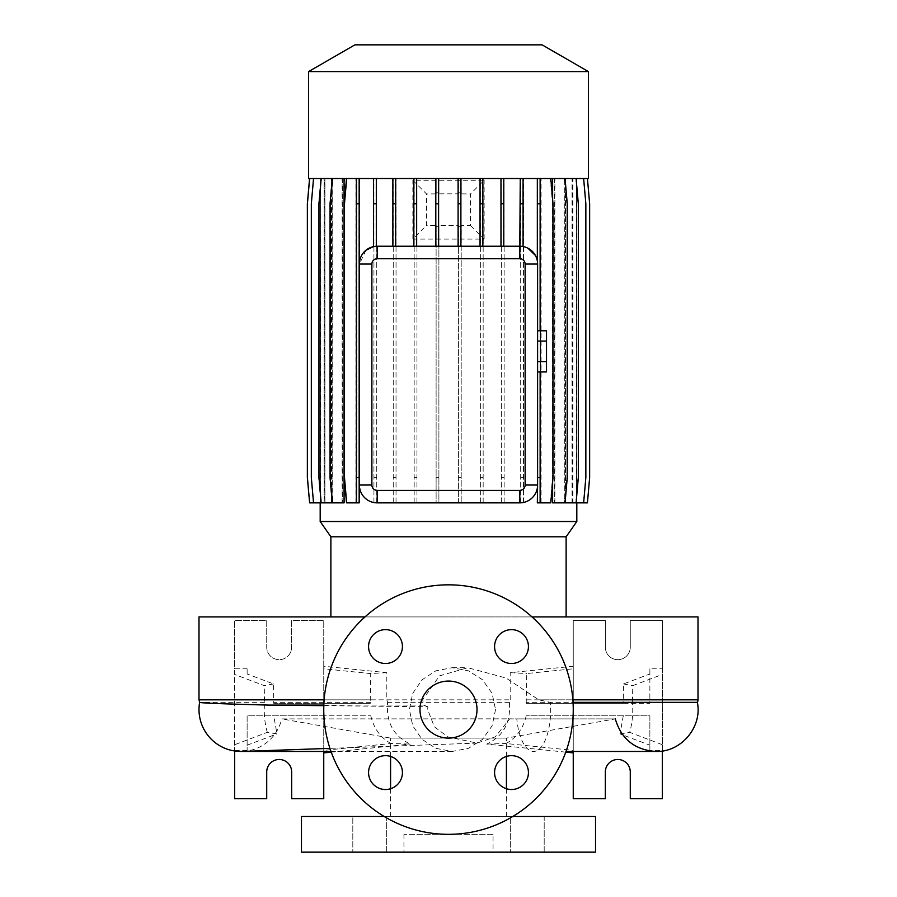 <?xml version="1.0" encoding="UTF-8"?>
<svg xmlns="http://www.w3.org/2000/svg" width="897" height="897" viewBox="0 0 897 897"><rect width="100%" height="100%" fill="white"/><g stroke="black" fill="none" stroke-linecap="round" stroke-linejoin="round"><path stroke-width="0.67" stroke-dasharray="4.49 3.36" d="M495.548 709.583L492.094 725.83L482.474 739.42L468.436 748.345L452.122 751.462L435.908 748.345L422.061 739.375L412.71 725.774L409.413 709.583L412.71 693.403L422.05 679.791L435.897 670.81L452.122 667.704L468.469 670.833L482.496 679.769L492.094 693.336L495.548 709.583M323.817 705.659L427.847 706.758L427.678 709.583L434.327 726.738L447.794 736.897L477.103 743.097L495.279 736.863L509.72 718.833L516.807 718.901A41.879 17.155 -90 0 0 533.524 751.462A41.879 17.155 -90 0 0 550.68 709.583A41.879 17.155 -90 0 0 550.422 702.34L573.037 702.34M448.5 681.07A28.513 28.513 0 0 0 419.987 709.583A28.513 28.513 0 0 0 448.5 738.096A28.513 28.513 0 0 0 477.013 709.583A28.513 28.513 0 0 0 448.5 681.07M544.187 816.505L544.187 852.15L510.326 852.15L544.187 852.15L510.326 852.15L544.187 852.15L544.187 816.505L510.326 816.505L510.326 852.15L510.326 816.505L544.187 816.505M386.674 816.505L386.674 852.15L352.813 852.15L386.674 852.15L352.813 852.15L386.674 852.15L386.674 816.505L352.813 816.505L352.813 852.15L352.813 816.505L386.674 816.505M385.497 629.638A16.931 16.931 0 0 0 368.566 646.569A16.931 16.931 0 0 0 385.497 663.5A16.931 16.931 0 0 0 402.428 646.569A16.931 16.931 0 0 0 385.497 629.638M385.497 755.655A16.931 16.931 0 0 0 368.566 772.586A16.931 16.931 0 0 0 385.497 789.517A16.931 16.931 0 0 0 402.428 772.586A16.931 16.931 0 0 0 385.497 755.655M511.503 755.655A16.931 16.931 0 0 0 494.572 772.586A16.931 16.931 0 0 0 511.503 789.517A16.931 16.931 0 0 0 528.434 772.586A16.931 16.931 0 0 0 511.503 755.655M511.503 629.638A16.931 16.931 0 0 0 494.572 646.569A16.931 16.931 0 0 0 511.503 663.5A16.931 16.931 0 0 0 528.434 646.569A16.931 16.931 0 0 0 511.503 629.638M697.361 702.34L632.475 702.34C633.26 713.227 632.329 723.229 629.672 732.344L662.356 744.712L662.356 674.454L632.766 685.644L632.475 702.34M532.011 616.912L364.989 616.912M427.847 706.758L423.575 705.098L422.644 699.828L439.485 675.889L467.808 667.704L506.099 678.065L538.727 699.828L550.422 702.34M566.119 616.912L330.881 616.912L566.119 616.912M390.576 756.44L390.576 738.096L506.424 738.096L390.576 738.096L281.714 718.901L509.72 718.833M506.424 756.44L506.424 738.096L615.286 718.901L516.807 718.901M390.576 788.732L390.576 816.505L506.424 816.505L390.576 816.505M506.424 788.732L506.424 816.505M512.759 816.505L384.241 816.505M493.058 834.333L403.942 834.333L493.058 834.333L493.058 852.15L403.942 852.15L493.058 852.15M403.942 834.333L403.942 852.15M279.202 759.479A12.48 12.48 0 0 1 291.671 771.958L291.671 798.689L323.75 798.689L323.75 620.477L291.671 620.477L291.671 647.208A12.48 12.48 0 0 1 279.202 659.676A12.48 12.48 0 0 1 266.723 647.208L266.723 620.477L234.644 620.477L234.644 798.689L266.723 798.689L266.723 771.958A12.48 12.48 0 0 1 279.202 759.479M617.798 759.479A12.48 12.48 0 0 1 630.277 771.958L630.277 798.689L662.356 798.689L662.356 620.477L630.277 620.477L630.277 647.208A12.48 12.48 0 0 1 617.798 659.676A12.48 12.48 0 0 1 605.329 647.208L605.329 620.477L573.25 620.477L573.25 798.689L605.329 798.689L605.329 771.958A12.48 12.48 0 0 1 617.798 759.479M448.5 834.333A124.75 124.75 0 0 0 573.25 709.583A124.75 124.75 0 0 0 448.5 584.833A124.75 124.75 0 0 0 323.75 709.583A124.75 124.75 0 0 0 448.5 834.333M320.184 178.514L309.622 178.514L307.413 203.776L307.413 477.585L309.622 502.858L320.778 502.858L320.543 178.514L320.184 502.858M576.816 178.514L576.816 502.858M572.88 178.514L583.454 178.514L585.674 203.776L585.674 477.585L583.454 502.858L572.88 502.858L572.88 178.514L587.378 178.514L589.587 203.776L589.587 477.585L587.378 502.858L576.457 502.858L576.435 178.514L587.434 178.514L589.643 203.776L589.643 477.585L587.434 502.858L576.222 502.858L576.457 178.514L587.378 178.514L589.587 203.776L589.587 477.585L587.378 502.858L576.222 502.858L576.188 178.514L572.802 178.514L583.644 178.514L585.853 203.776L585.853 477.585L583.644 502.858L576.188 502.858L576.222 178.514L587.434 178.514M520.26 502.847L523.063 502.555C530.284 501.255 535.038 496.456 537.337 488.147L537.337 502.858L540.611 502.858L540.611 178.514L565.054 178.514L567.263 203.776L567.263 477.585L565.054 502.858L564.135 502.858L564.135 178.514L576.098 178.514L578.318 203.776L578.318 477.585L576.098 502.858L572.051 502.858L572.802 502.858L572.802 178.514M572.051 502.858L572.051 178.514L565.435 178.514L576.098 178.514M564.135 502.858L565.435 502.858L565.435 178.514M564.135 178.514L565.054 178.514M552.63 502.858L554.593 502.858L554.593 178.514M552.63 482.059L552.63 199.302M377.211 502.858L519.789 502.858M365.998 250.207L359.394 264.054L359.394 485.03C360.628 494.942 365.337 500.761 373.511 502.466L376.314 502.836M377.211 246.227L392.864 246.227L392.864 178.514L376.314 178.514L376.314 246.249A17.817 17.817 0 0 0 373.511 246.619L373.511 178.514L346.186 178.514L343.977 203.776L343.977 477.585L346.186 502.858L356.389 502.858L356.389 178.514L346.69 178.514L344.482 203.776L344.482 477.585L346.69 502.858L359.159 502.858L359.159 178.514M355.896 502.858L355.896 178.514L332.361 178.514L330.152 203.776L330.152 477.585L332.686 502.858L332.686 178.514L321.193 178.514L318.984 203.776L318.984 477.585L321.193 502.858L332.686 502.858M332.361 502.858L344.067 502.858M342.116 502.858L342.116 178.514L332.686 178.514M331.397 502.858L331.397 178.514L313.546 178.514L311.326 203.776L311.326 477.585L313.546 502.858L320.778 502.858L320.778 178.514L324.198 178.514L313.356 178.514L311.147 203.776L311.147 477.585L313.356 502.858L324.198 502.858L324.198 178.514M313.546 502.858L324.86 502.858L324.86 178.514M324.12 502.858L324.12 178.514L309.566 178.514L307.357 203.776L307.357 477.585L309.566 502.858L320.812 502.858L320.812 178.514L309.622 178.514M435.807 246.227L458.098 246.227L458.098 178.514L435.807 178.514L435.807 246.227L416.645 246.227L416.645 178.514L413.842 178.514L413.842 246.227L395.667 246.227L395.667 178.514L392.864 178.514M413.842 178.514L395.667 178.514M309.622 502.858L320.565 502.858L320.565 178.514L309.566 178.514M324.949 502.858L324.949 178.514L313.356 178.514L311.147 203.776L311.147 477.585L313.356 502.858L324.198 502.858M324.949 178.514L331.565 178.514L320.902 178.514L318.682 203.776L318.682 477.585L320.902 502.858L331.565 502.858L331.565 178.514M332.865 502.858L332.865 178.514L320.902 178.514L318.682 203.776L318.682 477.585L320.902 502.858L331.565 502.858M332.865 178.514L342.407 178.514L331.946 178.514L329.737 203.776L329.737 477.585L331.946 502.858L342.407 502.858L342.407 178.514M344.37 502.858L344.37 178.514L331.946 178.514L329.737 203.776L329.737 477.585L331.946 502.858L342.407 502.858M344.37 178.514L356.389 178.514L356.367 502.858L359.663 502.858L359.663 178.514L550.814 178.514L553.023 203.776L553.023 477.585L550.814 502.858L540.611 502.858L540.633 178.514L550.31 178.514L552.518 203.776L552.518 477.585L550.31 502.858L537.841 502.858L537.841 178.514L537.841 502.858L540.633 502.858L540.633 178.514M373.937 502.858L373.937 178.514L373.937 502.858L376.74 502.858L373.937 502.858M376.74 502.858L376.74 178.514L376.74 502.858M393.234 502.858L393.234 178.514L393.234 502.858L396.026 502.858L393.234 502.858M396.026 502.858L396.026 178.514L396.026 502.858M414.167 502.858L414.167 178.514L414.167 502.858L416.959 502.858L414.167 502.858M416.959 502.858L416.959 178.514L416.959 502.858M436.11 193.875L436.11 178.514L436.11 193.875L426.557 193.987L412.855 180.286L484.145 180.286L470.443 193.987L470.443 225.405L461.193 225.517L461.193 502.858L458.401 502.858L458.401 225.539L438.902 225.539L438.902 502.858L436.11 502.858L436.11 225.517L426.557 225.405L426.557 193.987M436.11 225.517L436.11 502.858L438.902 502.858L438.902 225.539M458.401 225.539L458.401 502.858L461.193 502.858L461.193 225.517M461.193 193.875L461.193 178.514L461.193 193.875L470.443 193.987M480.355 502.858L480.355 178.514L480.355 502.858L483.158 502.858L480.355 502.858M483.158 502.858L483.158 178.514L483.158 502.858M501.333 502.858L501.333 178.514L501.333 502.858L504.136 502.858L501.333 502.858M504.136 502.858L504.136 178.514L504.136 502.858M520.686 502.858L520.686 178.514L520.686 502.858L523.489 502.858L520.686 502.858M523.489 502.858L523.489 178.514L523.489 502.858M541.104 502.858L541.104 178.514L564.639 178.514L566.848 203.776L566.848 477.585L564.639 502.858L552.933 502.858L552.933 178.514M554.884 502.858L554.884 178.514L564.639 178.514L566.848 203.776L566.848 477.585L564.639 502.858L552.933 502.858M554.884 178.514L575.807 178.514L578.016 203.776L578.016 477.585L575.807 502.858L564.314 502.858L564.314 178.514M565.603 502.858L565.603 178.514L575.807 178.514L578.016 203.776L578.016 477.585L575.807 502.858L564.314 502.858M565.603 178.514L583.454 178.514L585.674 203.776L585.674 477.585L583.454 502.858L572.14 502.858L572.14 178.514M572.88 502.858L572.14 502.858M320.184 521.516L576.816 521.516M527.828 248.144L523.063 246.529L523.063 178.514L520.26 178.514L520.26 246.238L503.766 246.227L503.766 178.514L458.098 178.514M520.26 178.514L503.766 178.514M435.807 178.514L416.645 178.514M550.814 178.514L537.337 178.514L537.337 260.937L535.352 255.376M537.337 178.514L523.063 178.514M500.975 178.514L500.975 246.227L482.833 246.227L482.833 178.514M480.041 178.514L480.041 246.227L460.89 246.227L460.89 178.514M438.902 193.853L438.902 178.514L438.902 193.853L458.401 193.853L458.401 178.514L458.401 193.853M438.599 246.227L438.599 178.514M537.606 341.084L537.606 361.659L537.606 341.084L546.52 341.084L546.52 330.791M537.606 371.952L537.606 361.659L537.606 371.952M537.337 260.937A17.817 17.817 0 0 1 537.606 264.054L537.606 485.03M520.26 246.238A17.817 17.817 0 0 1 523.063 246.529M392.864 246.227L395.667 246.227M500.975 246.227L503.766 246.227M480.041 246.227L482.833 246.227M458.098 246.227L460.89 246.227M413.842 246.227L416.645 246.227M438.902 192.788L436.11 192.788M461.193 192.788L458.401 192.788M470.443 225.405L484.145 239.107L412.855 239.107L426.557 225.405M458.401 226.694L461.193 226.694M436.11 226.683L438.902 226.683M301.47 852.15L595.53 852.15M565.76 752.146L486.679 744.084C503.396 736.269 510.965 722.354 509.406 702.34L510.191 699.828L510.191 672.683L573.25 666.258L573.25 668.803L526.752 673.535L526.203 703.338L649.877 703.338L649.877 668.803L662.356 668.803L662.356 674.454M510.191 672.683L526.752 673.535M526.203 703.338L623.28 703.338L623.482 683.951L649.877 673.972L649.877 668.803M623.482 683.951L632.766 685.644M623.28 703.338L649.877 703.338L649.877 673.972M649.877 750.363L649.877 715.817L526.203 715.817L649.877 715.817L649.877 750.363L662.356 750.363L662.356 744.712M662.356 668.803L662.356 620.477L630.277 620.477L630.277 647.208A12.48 12.48 0 0 1 617.798 659.676A12.48 12.48 0 0 1 605.329 647.208L605.329 620.477L573.25 620.477L573.25 703.338M662.356 750.991L662.356 750.363M573.25 666.258L573.25 751.462M573.25 715.817L573.25 750.363L505.998 743.512C516.448 737.783 523.186 728.555 526.203 715.817M623.28 715.817L619.995 733.892L649.877 745.194M486.679 744.084L505.998 743.512M619.995 733.892L629.672 732.344M386.809 672.683L370.248 673.535L323.75 668.803L323.75 666.258L386.809 672.683L386.809 699.828L387.594 702.34C386.024 722.343 393.604 736.258 410.321 744.084L391.002 743.512L323.75 750.363L323.75 715.817L370.797 715.817L273.72 715.817L277.005 733.892L267.328 732.344L234.644 744.712L234.644 750.991M273.518 683.951L264.234 685.644L234.644 674.454L234.644 668.803L247.124 668.803L247.124 673.972L273.518 683.951L273.72 703.338L370.797 703.338L370.248 673.535M323.75 715.817L247.124 715.817L247.124 750.363L247.124 715.817L273.72 715.817M247.124 673.972L247.124 668.803M273.72 703.338L323.75 703.338L323.75 620.477L291.671 620.477L291.671 647.208A12.48 12.48 0 0 1 279.202 659.676A12.48 12.48 0 0 1 266.723 647.208L266.723 620.477L234.644 620.477L234.644 668.803M234.644 744.712L234.644 674.454M323.75 703.338L370.797 703.338M323.75 751.462L323.75 666.258M247.124 750.363L234.644 750.363M331.24 752.146L410.321 744.084M391.002 743.512C380.563 737.794 373.825 728.555 370.797 715.817M247.124 745.194L277.005 733.892M267.328 732.344C264.671 723.296 263.74 713.294 264.525 702.34L264.234 685.644M301.47 816.505L595.53 816.505M242.403 751.428A41.879 41.879 0 0 0 281.714 718.901L615.286 718.901M354.909 44.85L542.091 44.85M308.602 71.581L588.398 71.581M308.602 178.514L588.398 178.514M572.051 178.514L583.644 178.514M541.104 178.514L550.31 178.514L552.518 203.776L552.518 477.585L550.31 502.858L540.633 502.858M359.663 203.776L356.871 203.776L356.871 178.514L359.663 178.514L359.663 502.858L356.871 502.858L356.871 178.514L346.186 178.514L343.977 203.776L343.977 477.585L346.186 502.858L356.871 502.858L356.871 477.585L359.663 477.585M324.12 178.514L313.546 178.514M331.397 178.514L321.193 178.514M342.116 178.514L332.361 178.514M355.896 178.514L346.69 178.514M376.314 178.514L373.511 178.514M330.881 536.798L566.119 536.798M198.999 616.912L698.001 616.912M370.977 702.34L273.798 702.34M264.525 702.34L199.639 702.34M509.406 702.34L387.594 702.34M623.202 702.34L526.023 702.34M546.52 371.952L546.52 361.659L537.606 361.659M546.52 361.659L546.52 341.084M484.145 239.107L484.145 180.286M412.855 239.107L412.855 180.286M458.401 477.585L461.193 477.585M436.11 477.585L438.902 477.585M540.129 178.514L540.129 502.858M540.129 330.791L540.129 371.952M576.098 502.858L565.435 502.858M537.841 203.776L540.633 203.776M537.841 477.585L540.633 477.585M565.054 502.858L554.593 502.858M480.355 203.776L483.158 203.776M480.355 477.585L483.158 477.585M393.234 203.776L396.026 203.776M393.234 477.585L396.026 477.585M356.871 203.776L356.871 477.585M373.937 203.776L376.74 203.776M373.937 477.585L376.74 477.585M321.193 502.858L324.86 502.858M583.644 502.858L572.802 502.858M520.686 203.776L523.489 203.776M520.686 477.585L523.489 477.585M501.333 203.776L504.136 203.776M501.333 477.585L504.136 477.585M414.167 203.776L416.959 203.776M414.167 477.585L416.959 477.585M632.766 699.828L698.001 699.828M422.644 699.828L324.131 699.828M572.869 699.828L538.727 699.828M423.575 705.098L323.828 705.098M273.518 699.828L370.248 699.828M198.999 699.828L264.234 699.828M526.752 699.828L623.482 699.828M386.809 699.828L510.191 699.828M452.122 751.462L330.993 751.462M477.103 743.097L329.939 748.378M452.122 667.704L467.808 667.704"/><path stroke-width="1.35" d="M448.5 681.07A28.513 28.513 0 0 0 419.987 709.583A28.513 28.513 0 0 0 448.5 738.096A28.513 28.513 0 0 0 477.013 709.583A28.513 28.513 0 0 0 448.5 681.07M385.497 629.638A16.931 16.931 0 0 0 368.566 646.569A16.931 16.931 0 0 0 385.497 663.5A16.931 16.931 0 0 0 402.428 646.569A16.931 16.931 0 0 0 385.497 629.638M385.497 755.655A16.931 16.931 0 0 0 368.566 772.586A16.931 16.931 0 0 0 385.497 789.517A16.931 16.931 0 0 0 402.428 772.586A16.931 16.931 0 0 0 385.497 755.655M511.503 755.655A16.931 16.931 0 0 0 494.572 772.586A16.931 16.931 0 0 0 511.503 789.517A16.931 16.931 0 0 0 528.434 772.586A16.931 16.931 0 0 0 511.503 755.655M511.503 629.638A16.931 16.931 0 0 0 494.572 646.569A16.931 16.931 0 0 0 511.503 663.5A16.931 16.931 0 0 0 528.434 646.569A16.931 16.931 0 0 0 511.503 629.638M532.011 616.912L698.001 616.912L698.001 699.828A5.348 5.348 0 0 1 697.361 702.34C702.508 726.918 681.204 752.28 656.122 751.462L566.007 751.462L656.122 751.462C634.953 750.083 621.341 739.229 615.286 718.901M364.989 616.912L198.999 616.912L198.999 699.828L324.131 699.828M329.939 748.378L242.403 751.428A41.879 41.879 0 0 1 199.627 702.351L198.999 699.828M323.817 705.659L269.257 705.098C223.723 703.954 200.513 703.035 199.639 702.351M566.119 616.912L566.119 536.798L330.881 536.798L330.881 616.912M566.119 536.798L576.816 521.516L320.184 521.516L330.881 536.798M588.398 71.581L308.602 71.581L308.602 178.514L588.398 178.514L588.398 71.581L542.091 44.85L354.909 44.85L308.602 71.581M390.576 756.44L390.576 788.732M506.424 756.44L506.424 788.732M384.241 816.505L301.47 816.505L301.47 852.15L595.53 852.15L595.53 816.505L512.759 816.505M234.644 750.991L234.644 798.689L266.723 798.689L266.723 771.958A12.48 12.48 0 0 1 279.202 759.479A12.48 12.48 0 0 1 291.671 771.958L291.671 798.689L323.75 798.689L323.75 751.462M573.25 751.462L573.25 798.689L605.329 798.689L605.329 771.958A12.48 12.48 0 0 1 617.798 759.479A12.48 12.48 0 0 1 630.277 771.958L630.277 798.689L662.356 798.689L662.356 750.991M448.5 834.333A124.75 124.75 0 0 0 573.25 709.583A124.75 124.75 0 0 0 448.5 584.833A124.75 124.75 0 0 0 323.75 709.583A124.75 124.75 0 0 0 448.5 834.333M320.184 502.858L320.184 521.516M576.816 502.858L576.816 521.516M576.098 178.514L578.318 203.776L578.318 477.585L576.098 502.858L552.63 502.858L552.63 482.059M552.63 199.302L552.63 178.514M520.26 178.514L519.789 246.227A17.817 17.817 0 0 1 537.606 264.054L537.606 485.03A17.817 17.817 0 0 1 519.789 502.858L520.26 502.847M376.314 502.836L377.211 502.858A17.817 17.817 0 0 1 359.394 485.03L359.394 264.054A17.817 17.817 0 0 1 377.211 246.227L376.314 246.249L376.314 203.776L373.511 203.776L373.511 246.619L365.998 250.207M321.193 178.514L318.984 203.776L318.984 477.585L321.193 502.858L344.067 502.858L344.067 178.514M535.352 255.376L527.828 248.144M525.126 485.03L525.126 264.054A5.337 5.337 0 0 0 519.789 258.706L377.211 258.706A5.337 5.337 0 0 0 371.874 264.054L371.874 485.03A5.337 5.337 0 0 0 377.211 490.379L519.789 490.379A5.337 5.337 0 0 0 525.126 485.03L537.606 485.03L537.337 502.858L550.814 502.858L553.023 477.585L553.023 203.776L550.814 178.514M377.211 258.706L377.211 246.227L519.789 246.227L519.789 258.706M565.76 752.146L573.25 752.897M323.75 752.897L331.24 752.146M519.789 490.379L519.789 502.858L377.211 502.858L377.211 490.379M573.037 702.34L697.361 702.34M537.606 341.084L546.52 341.084L546.52 330.791L537.606 330.791M546.52 341.084L546.52 361.659L537.606 361.659M546.52 361.659L546.52 371.952L537.606 371.952M482.833 178.514L482.833 203.776L480.041 203.776L480.041 246.227M482.833 203.776L482.833 246.227M480.041 178.514L480.041 203.776M438.599 178.514L438.599 203.776L435.807 203.776L435.807 246.227M438.599 203.776L438.599 246.227M435.807 178.514L435.807 203.776M460.89 178.514L460.89 203.776L458.098 203.776L458.098 246.227M460.89 203.776L460.89 246.227M458.098 178.514L458.098 203.776M416.645 178.514L416.645 203.776L413.842 203.776L413.842 246.227M416.645 203.776L416.645 246.227M413.842 178.514L413.842 203.776M503.766 178.514L503.766 203.776L500.975 203.776L500.975 246.227M503.766 203.776L503.766 246.227M500.975 178.514L500.975 203.776M395.667 178.514L395.667 203.776L392.864 203.776L392.864 246.227M395.667 203.776L395.667 246.227M392.864 178.514L392.864 203.776M376.314 178.514L376.314 203.776M373.511 178.514L373.511 203.776M537.337 178.514L537.337 260.937M540.129 178.514L540.129 203.776L537.337 203.776M540.129 371.952L540.129 477.585L537.606 477.585M540.129 203.776L540.129 330.791M540.129 477.585L540.129 502.858M523.063 178.514L523.063 246.529M523.063 203.776L520.26 203.776M359.159 178.514L359.159 502.858L346.69 502.858L344.482 477.585L344.482 203.776L346.69 178.514M356.367 178.514L356.367 502.858M359.159 203.776L356.367 203.776M359.159 477.585L356.367 477.585M565.054 178.514L567.263 203.776L567.263 477.585L565.054 502.858M309.622 178.514L307.413 203.776L307.413 477.585L309.622 502.858L321.193 502.858M587.434 178.514L589.643 203.776L589.643 477.585L587.434 502.858L576.098 502.858M313.546 178.514L311.326 203.776L311.326 477.585L313.546 502.858M583.644 178.514L585.853 203.776L585.853 477.585L583.644 502.858M332.361 178.514L330.152 203.776L330.152 477.585L332.361 502.858M309.566 178.514L307.357 203.776L307.357 477.585L309.622 502.858M698.001 699.828L572.869 699.828M323.828 705.098L269.257 705.098M525.126 264.054L537.606 264.054M371.874 264.054L359.394 264.054M359.394 485.03L371.874 485.03M240.878 751.462L330.993 751.462"/></g></svg>
